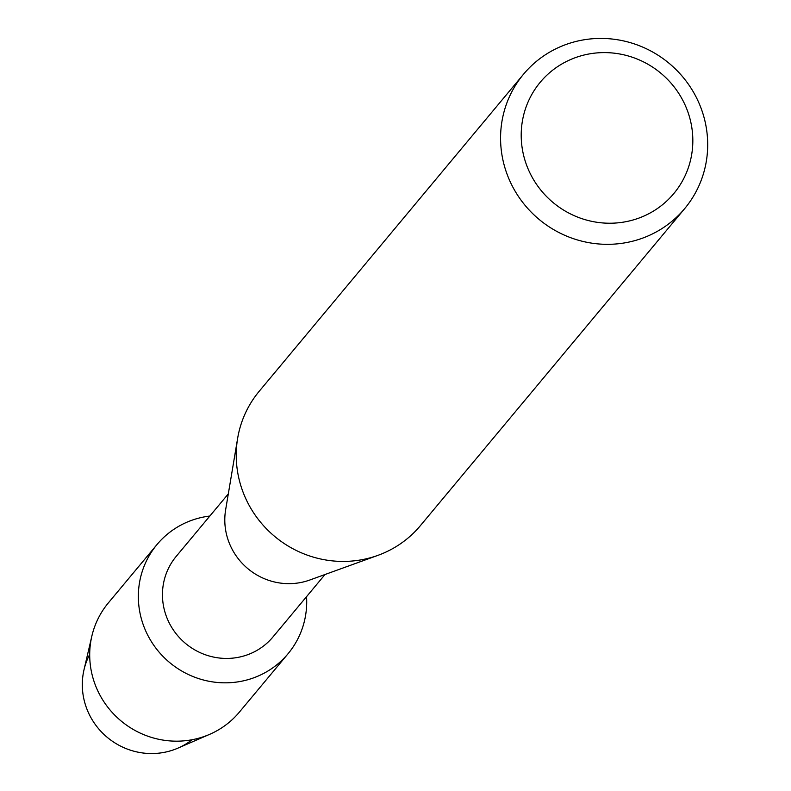 <?xml version="1.0" encoding="UTF-8"?>
<svg xmlns="http://www.w3.org/2000/svg" width="791" height="791" viewBox="0 0 791 791"><rect width="100%" height="100%" fill="white"/><g stroke="black" fill="none" stroke-linecap="round" stroke-linejoin="round"><path stroke-width="1.19" d="M192.055 739.743A68.046 65.88 -140.2 0 1 88.849 713.581A68.046 65.88 -140.2 0 1 89.709 654.424M325.012 574.513L272.944 636.973A62.954 60.947 -140.2 0 1 168.503 621.459A62.954 60.947 -140.2 0 1 176.235 556.35L228.302 493.891M306.552 596.661A85.29 82.571 -140.2 0 1 243.618 680.794A85.29 82.571 -140.2 0 1 146.543 632.741A85.29 82.571 -140.2 0 1 209.842 516.039A85.29 82.571 -140.2 0 0 157.014 544.524A85.29 82.571 -140.2 0 0 146.543 632.741A85.29 82.571 -140.2 0 0 288.033 653.752A85.29 82.571 -140.2 0 0 306.552 596.661M684.719 208.557L420.387 525.649A104.926 101.584 -140.2 0 1 377.94 555.351L309.815 580.011A62.954 60.947 -140.2 0 1 230.843 546.69A62.954 60.947 -140.2 0 1 225.633 509.829L237.626 438.382A104.926 101.584 -140.2 0 1 259.201 391.278L523.543 74.196A104.926 101.584 -140.2 0 1 697.613 100.042A104.926 101.584 -140.2 0 1 684.719 208.557A104.926 101.584 -140.2 0 1 510.65 182.711A104.926 101.584 -140.2 0 1 523.543 74.196M377.94 555.351A104.926 101.584 -140.2 0 1 246.317 499.803A104.926 101.584 -140.2 0 1 237.626 438.382M684.472 103.661A86.931 84.162 -140.2 0 1 643.943 216.052A86.931 84.162 -140.2 0 1 529.555 172.161A86.931 84.162 -140.2 0 1 570.084 59.78A86.931 84.162 -140.2 0 1 684.472 103.661M288.033 653.752L239.396 712.098A85.29 82.571 -140.2 0 1 209.655 734.345L178.005 748.098A68.046 65.88 -140.2 0 1 88.849 713.581A68.046 65.88 -140.2 0 1 84.014 669.74L91.845 636.142A85.29 82.571 -140.2 0 1 108.377 602.871L157.014 544.524M209.655 734.345A85.29 82.571 -140.2 0 1 97.906 691.087A85.29 82.571 -140.2 0 1 91.845 636.142"/></g></svg>
